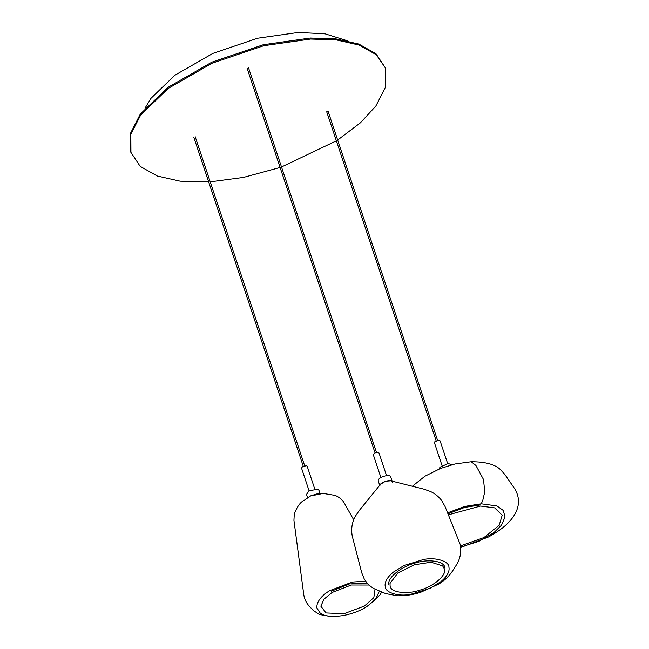 <?xml version="1.0" encoding="UTF-8"?>
<svg xmlns="http://www.w3.org/2000/svg" width="649" height="649" viewBox="0 0 649 649"><rect width="100%" height="100%" fill="white"/><g stroke="black" fill="none" stroke-linecap="round" stroke-linejoin="round"><path stroke-width="0.97" d="M208.678 181.939L180.13 181.185L157.293 176.017L140.192 166.371L130.603 151.898L130.514 133.264L140.306 114.086L167.848 87.445L211.801 62.19L263.34 44.732L310.311 38.04L336.036 38.924L358.873 44.091L375.974 53.737L385.563 68.21L385.652 86.836L375.86 106.022L360.414 122.807L337.658 140.014M130.944 152.904L130.847 134.278L140.638 115.092L168.18 88.459L212.134 63.204L263.672 45.738L310.644 39.045L336.377 39.93L359.205 45.097L376.306 54.743L385.563 68.21M336.369 140.841L281.512 166.98M280.1 167.466L243.456 177.428L210.219 181.85M145.027 108.18L150.957 98.356L174.824 75.268L212.913 53.38L257.58 38.25L298.289 32.45L325.141 33.845L347.491 40.822M439.381 468.903L439.9 467.231L448.216 463.516L451.801 464.765M448.443 514.803L480.495 506.058L494.643 507.875L502.204 515.233L499.195 525.26L483.943 537.559L460.49 545.89M378.383 481.298L378.294 481.047C377.101 477.388 390.317 473.299 390.82 477.161L392.158 481.177M379.973 486.085C378.781 482.434 391.988 478.337 392.491 482.207M307.667 497.937L306.506 494.433L309.029 490.806L317.823 489.224L318.951 490.295L320.119 493.792M336.896 616.331L330.633 616.55L319.267 614.441L313.224 610.409L309.167 606.044C306.206 602.856 304.405 599.043 303.756 594.606L293.932 520.384L294.289 513.781C297.226 506.439 300.519 501.961 304.17 500.355L310.709 495.852L319.503 494.27L320.306 494.806M327.112 111.944L328.11 111.312L437.564 440.33M441.985 465.438L434.441 442.748L434.652 441.904L438.432 440.217L440.095 440.866L447.648 463.556M448.021 513.781L464.749 507.404L480.374 504.954M444.427 568.995C447.047 574.884 433.678 586.469 420.106 590.071C406.793 594.8 390.292 592.472 390.098 585.836L390.025 583.419L397.902 572.913L414.411 564.76L431.058 562.229L442.659 565.904L444.427 568.995M380.614 484.195L385.579 481.234L390.755 480.82L423.683 489.111L430.246 491.407C434.708 493.427 438.497 496.436 441.604 500.444L445.003 506.407L460.198 544.414C461.617 552.153 460.206 559.235 455.947 565.668L452.256 571.453C449.092 576.223 444.63 580.401 438.87 584.003L420.544 592.359C412.829 594.817 405.073 595.952 397.285 595.774L385.66 593.608L373.719 588.513C369.752 586.136 366.571 582.907 364.178 578.835L361.736 572.799L352.31 536.35C350.898 529.105 351.953 522.348 355.474 516.085L359.213 510.552L380.614 484.195M389.019 585.057C386.317 579.005 400.06 567.104 413.997 563.405C427.675 558.546 444.63 560.939 444.833 567.761L444.67 567.177M373.362 454.892L373.321 454.779C374.838 452.483 376.736 451.891 379.016 453.018L386.544 475.644M375.033 589.268L373.84 597.607L364.422 606.036L343.978 613.727L326.058 612.94L320.825 606.166L324.127 599.043L332.142 592.456L351.304 585.009L369.111 585.041M331.315 591.239L349.259 583.962L367.164 583.029M310.709 495.852L316.988 493.913L324.37 493.638L335.265 495.43C339.63 497.418 342.737 500.119 344.562 503.543L353.705 519.857M309.062 490.79L301.517 468.099L302.661 466.453L306.661 465.731L307.172 466.217L314.724 488.908M412.375 486.263L424.86 476.261L440.468 468.464L454.933 463.994L471.206 461.755L475.92 465.463L483.473 479.473L484.779 491.772L482.702 500.712L481.209 503.819M460.652 547.075L478.857 541.363L493.881 532.683L501.547 525.114L505.044 516.929L503.259 510.455L496.931 505.944L481.274 503.819L464.587 506.447L447.64 512.848M379.706 485.314L378.335 481.177M376.461 452.418L248.502 67.756M375.049 452.888L247.091 68.226M436.144 440.801L326.698 111.782M471.206 461.755C485.298 461.739 495.057 464.376 500.476 469.665L504.735 474.338L514.99 489.168C525.276 507.12 511.453 523.8 491.885 535.06L488.648 536.926L460.693 547.496M385.263 586.728C385.019 592.196 397.805 596.958 410.655 594.338L430.173 588.27L440.914 581.626C447.161 576.385 449.83 571.542 448.921 567.096C449.165 561.62 436.379 556.866 423.529 559.487L404.002 565.547L393.27 572.191C387.023 577.44 384.354 582.283 385.263 586.728M380.89 477.526L373.337 454.835M303.221 466.152L193.783 137.166M304.641 465.682L195.195 136.696M365.695 581.188L352.31 582.056L329.757 590.647C324.127 593.924 316.006 600.779 316.947 608.113L320.135 612.972C322.488 614.992 329.059 617.864 343.921 615.43C352.537 613.67 360.057 610.806 366.474 606.839L374.992 600.025L379.414 591.247M367.634 606.109L380.136 594.8L381.644 592.091"/></g></svg>

